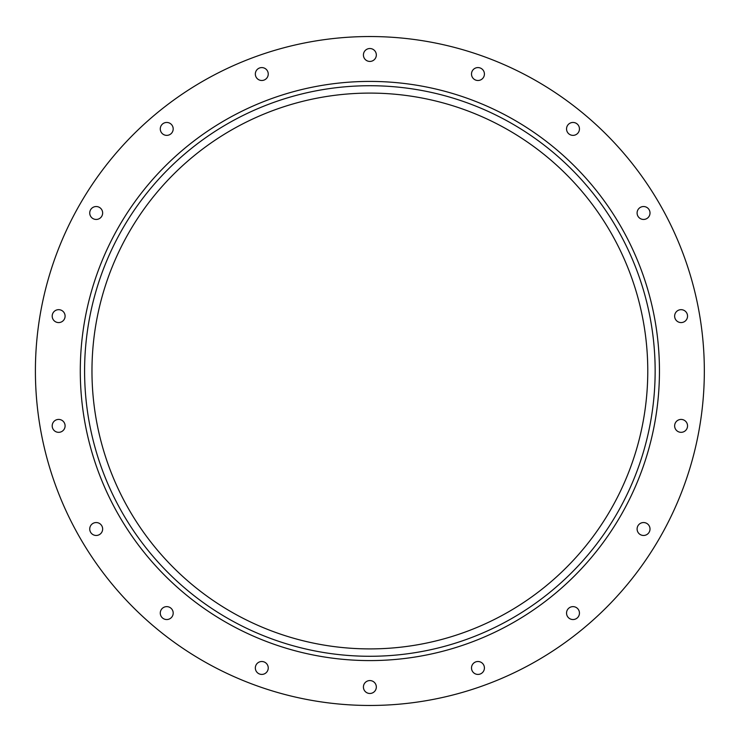 <?xml version="1.0" encoding="UTF-8"?>
<svg xmlns="http://www.w3.org/2000/svg" width="742" height="742" viewBox="0 0 742 742"><rect width="100%" height="100%" fill="white"/><g stroke="black" fill="none" stroke-linecap="round" stroke-linejoin="round"><path stroke-width="1.11" d="M173.192 128.913A6.455 6.455 0 0 1 163.509 134.506A6.455 6.455 0 0 1 163.509 123.32A6.455 6.455 0 0 1 173.192 128.913M65.101 316.12A6.455 6.455 0 0 1 55.418 321.713A6.455 6.455 0 0 1 55.418 310.536A6.455 6.455 0 0 1 65.101 316.12M102.646 529.009A6.455 6.455 0 0 1 92.963 534.602A6.455 6.455 0 0 1 92.963 523.416A6.455 6.455 0 0 1 102.646 529.009M268.242 667.967A6.455 6.455 0 0 1 258.559 673.551A6.455 6.455 0 0 1 258.559 662.374A6.455 6.455 0 0 1 268.242 667.967M484.415 667.967A6.455 6.455 0 0 1 474.722 673.551A6.455 6.455 0 0 1 474.722 662.374A6.455 6.455 0 0 1 484.415 667.967M650.011 529.009A6.455 6.455 0 0 1 640.327 534.602A6.455 6.455 0 0 1 640.327 523.416A6.455 6.455 0 0 1 650.011 529.009M687.546 316.12A6.455 6.455 0 0 1 677.863 321.713A6.455 6.455 0 0 1 677.863 310.536A6.455 6.455 0 0 1 687.546 316.12M579.456 128.913A6.455 6.455 0 0 1 569.773 134.506A6.455 6.455 0 0 1 569.773 123.32A6.455 6.455 0 0 1 579.456 128.913M376.324 54.982A6.455 6.455 0 0 1 366.641 60.566A6.455 6.455 0 0 1 366.641 49.389A6.455 6.455 0 0 1 376.324 54.982M484.415 74.033A6.455 6.455 0 0 1 474.722 79.626A6.455 6.455 0 0 1 474.722 68.45A6.455 6.455 0 0 1 484.415 74.033M650.011 212.991A6.455 6.455 0 0 1 640.327 218.584A6.455 6.455 0 0 1 640.327 207.398A6.455 6.455 0 0 1 650.011 212.991M687.546 425.88A6.455 6.455 0 0 1 677.863 431.464A6.455 6.455 0 0 1 677.863 420.287A6.455 6.455 0 0 1 687.546 425.88M579.456 613.087A6.455 6.455 0 0 1 569.773 618.68A6.455 6.455 0 0 1 569.773 607.494A6.455 6.455 0 0 1 579.456 613.087M376.324 687.018A6.455 6.455 0 0 1 366.641 692.611A6.455 6.455 0 0 1 366.641 681.434A6.455 6.455 0 0 1 376.324 687.018M173.192 613.087A6.455 6.455 0 0 1 163.509 618.68A6.455 6.455 0 0 1 163.509 607.494A6.455 6.455 0 0 1 173.192 613.087M65.101 425.88A6.455 6.455 0 0 1 55.418 431.464A6.455 6.455 0 0 1 55.418 420.287A6.455 6.455 0 0 1 65.101 425.88M102.646 212.991A6.455 6.455 0 0 1 92.963 218.584A6.455 6.455 0 0 1 92.963 207.398A6.455 6.455 0 0 1 102.646 212.991M268.242 74.033A6.455 6.455 0 0 1 258.559 79.626A6.455 6.455 0 0 1 258.559 68.45A6.455 6.455 0 0 1 268.242 74.033M659.452 371A289.584 289.584 0 0 0 225.076 120.213A289.584 289.584 0 0 0 225.076 621.787A289.584 289.584 0 0 0 659.452 371M704.334 371A334.466 334.466 0 0 0 202.64 81.342A334.466 334.466 0 0 0 202.64 660.658A334.466 334.466 0 0 0 704.334 371M655.149 371A285.28 285.28 0 0 1 227.228 618.058A285.28 285.28 0 0 1 227.228 123.942A285.28 285.28 0 0 1 655.149 371M647.775 371A277.898 277.898 0 0 1 230.92 611.668A277.898 277.898 0 0 1 230.92 130.332A277.898 277.898 0 0 1 647.775 371"/></g></svg>
